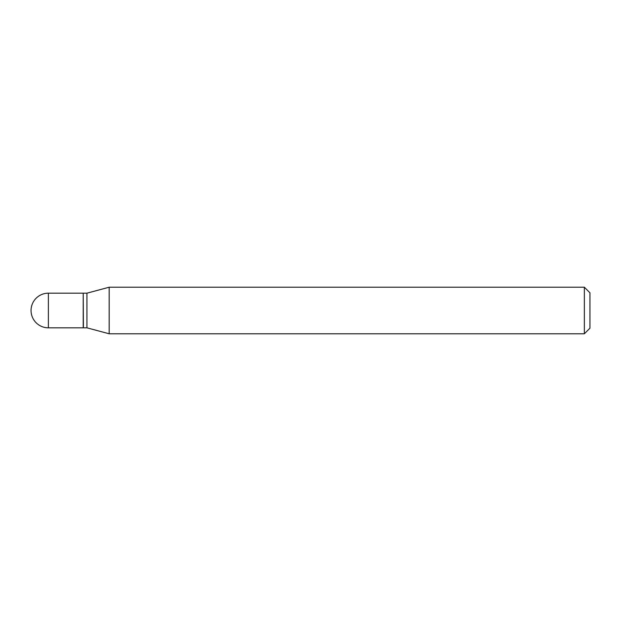 <?xml version="1.0" encoding="UTF-8"?>
<svg xmlns="http://www.w3.org/2000/svg" width="621" height="621" viewBox="0 0 621 621"><rect width="100%" height="100%" fill="white"/><g stroke="black" fill="none" stroke-linecap="round" stroke-linejoin="round"><path stroke-width="0.93" d="M48.376 293.174L83.214 293.174L83.214 327.826L48.376 327.826A17.326 17.326 0 0 1 31.05 310.5A17.326 17.326 0 0 1 48.376 293.174L48.376 327.826M83.214 293.36L83.4 327.826L86.94 327.826L109.187 333.788L584.361 333.788L584.361 287.212L589.95 292.801L589.95 328.199L584.361 333.788M83.4 293.174L86.94 293.174L86.94 327.826M86.94 293.174L109.187 287.212L109.187 333.788M109.187 287.212L584.361 287.212"/></g></svg>
